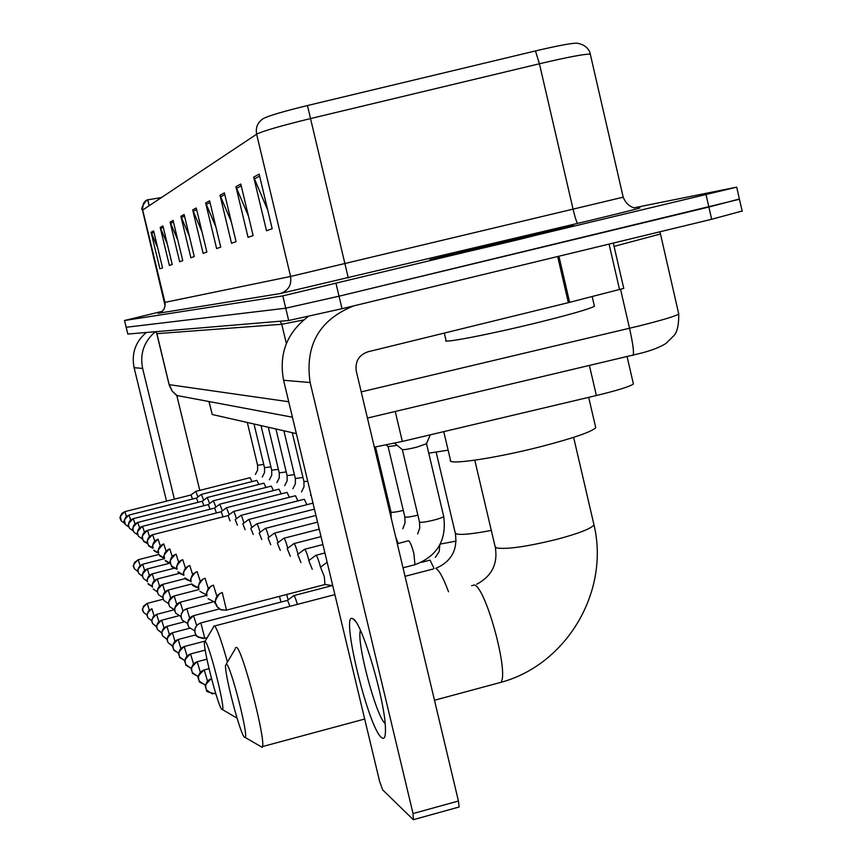 <?xml version="1.0" encoding="UTF-8"?>
<svg xmlns="http://www.w3.org/2000/svg" width="863" height="863" viewBox="0 0 863 863"><rect width="100%" height="100%" fill="white"/><g stroke="black" fill="none" stroke-linecap="round" stroke-linejoin="round"><path stroke-width="1.29" d="M296.354 433.614L212.222 414.499L209.019 401.824M633.237 383.248L633.41 384.003C629.914 386.538 617.574 390.378 596.376 395.524L402.331 441.435L374.348 447.153M590.454 54.887L590.281 54.142C590.465 53.733 588.728 45.113 577.153 43.215C572.374 42.956 558.469 45.523 535.448 50.939L307.465 105.534C283.107 111.489 268.404 115.836 263.344 118.555C257.67 122.222 255.437 127.433 256.635 134.197L142.492 210.162L165.016 305.524L164.207 308.512L162.266 311.316L124.509 320.507L127.8 334.035L288.674 320.507L342.007 308.706L711.662 219.278L742.126 211.014M127.886 334.046L126.16 327.271L285.739 308.199L339.03 296.192L708.868 207.044L739.397 199.008M484.995 245.933L430.195 259.687C424.272 261.629 472.395 250.712 518.836 239.547L572.719 226.052C579.99 223.744 530.465 235.006 484.995 245.933L430.195 259.687C424.272 261.629 472.395 250.712 518.836 239.547L572.719 226.052C579.99 223.744 530.465 235.006 484.995 245.933M124.509 320.507L126.246 327.271L285.739 308.199L339.03 296.192L739.451 199.245L742.202 211.327M147.67 200.043L145.61 200.766L143.485 203.388L142.46 209.148L164.962 302.363L290.583 276.451L623.205 197.185M124.596 320.497L282.794 295.89L736.7 187.152L634.197 207.778M224.38 192.881L236.063 241.629L231.521 243.247L220 195.232L224.38 192.881M240.799 184.046L253.118 235.534L248.048 237.347L235.923 186.667L240.799 184.046M259.159 174.175L272.179 228.717L266.505 230.745L253.69 177.109L259.159 174.175M184.143 214.52L194.261 256.559L190.874 257.778L180.874 216.268L184.143 214.52M173.075 220.464L182.762 260.669L179.666 261.78L170.087 222.071L173.075 220.464M162.934 225.923L172.233 264.434L169.385 265.459L160.194 227.401L162.934 225.923M153.614 230.939L162.546 267.897L159.914 268.835L151.079 232.298L153.614 230.939M209.612 200.82L220.734 247.109L216.624 248.576L205.664 202.945L209.612 200.82M196.268 207.994L206.861 252.061L203.139 253.388L192.686 209.925L196.268 207.994M149.17 205.631L147.724 199.644L149.04 205.718M147.778 199.86L161.327 197.551M201.964 231.672L192.686 209.925M215.879 226.904L205.664 202.945M157.659 247.703L151.079 232.298M167.325 244.089L160.194 227.401M177.843 240.238L170.087 222.071M189.342 236.106L180.874 216.268M267.767 210.227L253.69 177.109M248.49 216.214L235.923 186.667M231.306 221.759L220 195.232M146.311 332.492C135.394 341.834 131.327 353.571 134.11 367.692L166.527 501.133M155.351 331.726C143.981 341.468 139.741 353.69 142.632 368.415L174.38 499.159M199.785 490.378L176.839 395.578M221.78 709.375L222.514 709.634C225.47 708.21 209.31 644.316 205.297 641.533L204.455 642.309C203.323 649.483 217.789 705.513 221.78 709.375M213.614 626.225L214.671 625.945C217.411 629.407 221.672 641.446 227.444 662.061M428.749 453.172L448.124 450.162M244.337 737.218L245.275 737.509C248.533 735.384 231.252 667.466 226.624 664.154L225.556 665.254C224.466 673.981 239.763 732.698 244.337 737.218M235.362 647.779L236.71 647.347C242.87 651.004 265.61 738.404 262.492 746.571L262.19 747.358L260.367 746.29M443.755 431.64L450.475 460.119C446.419 465.524 495.146 458.404 541.328 446.516C573.377 438.156 591.511 431.888 595.74 427.724L595.416 426.365M288.166 599.85L286.667 594.531M281.025 602.05L279.407 596.419M297.357 604.391C295.567 598.167 294.315 595.243 293.603 595.643M289.936 606.333L287.595 600.346L200.701 622.957L197.271 624.888L195.081 628.426L194.865 632.083L195.923 634.844L198.091 637.174L203.56 638.534M197.951 496.959L195.761 491.392L190.928 494.995L124.833 511.64C116.268 519.677 121.866 518.307 120.378 518.857L121.252 520.896L124.693 523.366L121.252 520.896L120.378 516.29L121.963 513.312L124.887 511.619L126.419 516.398M192.514 499.051L191.014 494.974M203.679 500.195L201.37 494.38L196.516 498.037M198.112 502.298L196.451 498.059L128.965 515.071C120.237 523.258 125.922 521.899 124.412 522.439L125.318 524.531L128.9 527.066L125.318 524.531L124.423 519.828L126.041 516.786L129.019 515.06L130.626 520.065M209.644 503.571L207.239 497.498L202.276 501.23M203.948 505.696L202.212 501.274M215.879 507.11L213.355 500.767L208.22 504.618M210.043 509.235L208.328 504.585M222.406 510.81L219.752 504.175L214.585 508.07M216.419 512.956L214.617 508.08L142.492 526.333C133.215 534.995 139.223 533.593 137.649 534.219L138.609 536.441L142.665 539.192M229.234 514.693L226.451 507.746L221.176 511.727M223.096 516.84L221.208 511.748L147.422 530.432C137.907 539.375 144.099 537.843 142.481 538.534L143.452 540.777L147.692 543.614M236.397 518.771C234.973 513.733 233.992 511.306 233.463 511.489M230.087 520.928L228.102 515.578L152.589 534.736C142.859 543.83 149.191 542.32 147.53 543.054L148.522 545.319L152.967 548.242C149.59 546.711 148.112 545.74 148.522 545.319L147.573 543.14C146.99 538.965 148.684 536.15 152.675 534.704L154.736 541.123M243.905 523.054C242.417 517.768 241.381 515.211 240.82 515.405M237.422 525.211L235.2 519.623M251.791 527.563C250.227 521.996 249.148 519.321 248.533 519.526M245.135 529.72L242.794 523.852M260.087 532.309C258.447 526.452 257.303 523.636 256.645 523.852M253.237 534.467L250.766 528.285M268.825 537.325C267.099 531.144 265.89 528.167 265.189 528.415M261.769 539.483L259.159 532.956M278.037 542.622C276.225 536.096 274.952 532.956 274.186 533.215M270.766 544.769L268.005 537.886M287.767 548.232C285.869 541.317 284.51 538.005 283.679 538.285M280.27 550.357L277.336 543.086M298.059 554.175C296.052 546.851 294.607 543.345 293.722 543.647M290.313 556.279L287.206 548.577M315.534 555.524L308.932 560.508C306.85 552.708 305.308 548.997 304.337 549.332M300.96 562.568L297.649 554.391M324.941 584.553L324.315 576.635L320.486 567.12C318.285 558.9 316.656 554.974 315.599 555.362M312.255 569.256L308.727 560.562M417.843 515.2C410.788 516.851 406.462 517.466 404.866 517.034L388.102 446.592L397.228 445.373M426.549 443.873L443.701 516.452C443.075 517.315 439.882 518.512 434.1 520.044C426.333 521.942 421.478 522.654 419.547 522.191L402.341 449.612C404.143 449.871 408.976 449.051 416.851 447.142L426.473 443.701M381.543 737.585C368.145 727.984 339.569 609.03 353.064 618.868L353.172 618.933C361.726 621.792 385.168 700.929 385.448 728.469C385.675 736.84 384.38 739.882 381.543 737.585M360.443 630.443C356.149 641.306 375.923 716.053 385.125 723.582M308.156 316.592C286.883 332.633 278.695 353.852 283.582 380.281L379.634 781.468L382.687 789.904L413.323 819.699L413.043 813.572L458.426 801.015L356.29 371.144C354.984 361.468 358.857 355.027 367.929 351.802L568.372 302.654L557.66 256.538M353.938 305.826C319.375 319.59 304.768 345.146 310.119 382.514L413.043 813.572M458.426 801.015L459.116 807.002L458.555 807.175M623.744 288.361L568.372 302.654M444.326 333.075L446.031 340.346C440.281 343.927 490.669 334.229 538.89 322.298C570.659 314.391 589.17 309.062 594.424 306.311L594.229 305.47M490.162 244.963L452.848 254.38L548.803 231.737L490.162 244.963M209.17 401.856L212.222 414.499M395.232 411.478L402.331 441.435M589.407 365.481L596.376 395.524M361.219 391.878L639.31 325.901C661.867 320.238 675.028 316.29 678.771 314.078L678.588 313.269M620.562 289.418L629.526 328.274C632.784 342.924 634.025 351.867 633.226 355.103L632.698 355.405M660.368 234.013L614.068 246.397M711.662 219.278L706.085 194.801M342.007 308.706L336.052 283.679M288.674 320.507L282.794 295.89M292.417 417.196L176.667 395.47L172.169 391.155L169.375 385.588L156.915 333.657L155.761 331.694M286.354 343.539L281.748 324.283L156.915 333.657L155.89 331.683M303.668 319.946L281.748 324.283L280.173 321.23M177.551 396.02L172.287 391.176L169.277 384.671L288.727 401.748M637.789 208.199C646.322 206.624 630.389 210.712 590.001 220.464L280.205 293.571L159.515 313.075M307.465 105.534L310.529 118.565C280.691 125.858 262.73 131.068 256.635 134.197L290.583 276.451C291.759 285.038 288.307 290.745 280.205 293.571M535.448 50.939L539.418 63.776L310.529 118.565L348.307 278.005M634.769 207.983C635.966 207.972 627.53 207.864 623.215 197.249L590.281 54.142C584.661 53.916 567.714 57.131 539.418 63.776L573.118 209.396C575.179 217.961 576.721 222.632 577.746 223.398M164.79 302.384L164.962 302.363C165.739 307.951 163.474 311.662 158.166 313.506M196.645 209.558L193.183 211.403M184.499 216.009L181.349 217.692M173.42 221.899L170.54 223.431M163.258 227.293L160.626 228.695M153.927 232.255L151.5 233.539M210.011 202.46L206.181 204.499M224.79 194.607L220.55 196.872M241.23 185.879L236.494 188.393M259.623 176.117L254.294 178.943M142.632 368.415L134.11 367.692M491.306 530.389C472.773 533.97 461.09 535.136 456.236 533.884L455.168 532.665L436.16 452.158M448.501 591.759C443.409 577.973 439.159 570.163 435.739 568.329M497.638 683.226L500.918 682.342C509.159 672.903 485.707 587.207 474.337 584.985L471.619 585.697M593.701 523.604L593.981 524.855C591.338 528.544 579.095 533.345 557.25 539.235C526.689 546.732 506.387 549.612 496.365 547.897L495.038 546.301L474.79 460.195M147.195 603.356C138.997 610.875 144.024 610.109 142.751 610.475L143.409 612.223L142.643 609.386L143.528 606.139L147.185 603.377M143.409 612.223L147.142 615.082L143.409 612.223M149.288 610.065L147.271 603.356L163.301 599.192M151.877 608.739L151.791 608.76C143.431 616.43 148.565 615.632 147.26 616.02L147.929 617.8L151.834 620.734L147.929 617.8L147.152 614.898L148.447 611.015L151.877 608.739L153.981 615.75M156.742 626.635L152.654 623.615L151.856 620.659L153.183 616.678L156.591 614.359C148.08 622.137 153.28 621.436 151.964 621.802L152.654 623.615L156.149 626.473M158.889 621.705L156.678 614.359L173.948 609.861M161.877 632.806L157.584 629.688L156.947 628.091C156.408 624.208 157.994 621.587 161.705 620.227L161.608 620.227C152.902 628.188 158.22 627.455 156.883 627.843L157.584 629.688L161.252 632.644M164.013 627.93L161.705 620.227L178.533 615.826M167.26 639.246L162.729 636.042L162.093 634.413C161.532 630.443 163.161 627.757 166.947 626.355L166.85 626.355C157.961 634.521 163.387 633.69 162.017 634.143L162.729 636.042L166.581 639.084M169.364 634.445L166.947 626.355M172.891 645.988L168.134 642.687L167.476 641.026C166.904 636.959 168.565 634.208 172.438 632.773L172.33 632.784C163.269 641.047 168.781 640.324 167.4 640.756L168.134 642.687L172.179 645.837M174.973 641.285L172.438 632.773M178.803 653.054C174.466 650.842 172.794 649.71 173.776 649.656L173.107 647.94C172.524 643.787 174.218 640.972 178.199 639.505L178.08 639.505C168.803 647.994 174.445 647.228 173.032 647.682L173.776 649.656L178.048 652.903M180.852 648.458L178.199 639.505M185.016 660.454C180.443 658.221 178.673 657.056 179.709 656.959L179.019 655.211C178.425 650.95 180.162 648.059 184.229 646.56L184.099 646.56C174.606 655.276 180.389 654.467 178.943 654.952L179.709 656.959L184.218 660.314M187.023 655.999L184.229 646.56M191.554 668.221C186.764 665.999 184.887 664.801 185.933 664.629L185.232 662.838C184.617 658.469 186.397 655.513 190.561 653.971L190.421 653.971C180.734 662.816 186.613 662.061 185.157 662.59L185.933 664.629L190.723 668.102M193.506 663.927L190.561 653.971M198.447 676.387C193.377 674.154 191.392 672.924 192.481 672.687L191.759 670.853C191.133 666.376 192.956 663.345 197.228 661.759L197.077 661.77C187.152 670.853 193.172 670.055 191.683 670.616L192.481 672.687L197.573 676.29M200.335 672.299L197.228 661.759M205.718 684.985C200.389 682.784 198.274 681.511 199.364 681.177L198.63 679.289C197.983 674.693 199.86 671.587 204.24 669.958L204.078 669.968C193.927 679.213 200.054 678.523 198.555 679.062L199.364 681.177L204.811 684.898M207.508 681.123L204.24 669.958M211.511 678.534L211.457 678.62C201.047 688.135 207.336 687.315 205.793 687.951L206.635 690.13L212.46 693.981M215.34 693.787L215.502 693.744C208.544 692.525 205.588 691.317 206.635 690.13L205.869 688.189C205.211 683.518 207.098 680.335 211.532 678.62M215.782 693.669L215.448 692.59M138.188 559.731C129.644 567.703 135.135 566.516 133.7 567.013L134.445 568.868L133.571 565.815L134.466 562.536L138.177 559.742M134.445 568.868L138.037 571.565L134.445 568.868M140.076 565.599L138.253 559.72L159.029 554.413M144.628 570.378L142.643 564.251C133.938 572.363 139.526 571.177 138.058 571.673L138.835 573.571L142.578 576.344L138.835 573.571L138.112 571.845L138.263 568.383L140.227 565.502L142.719 564.229L164.466 558.663M147.325 581.338L143.409 578.49L142.675 576.721C142.136 572.87 143.7 570.27 147.379 568.933L147.293 568.954C138.404 577.282 144.121 576.02 142.622 576.56L143.409 578.49L147.336 581.338M149.375 575.384L147.379 568.933L169.299 563.312M152.168 573.863C143.085 582.32 148.911 581.079 147.39 581.651L147.444 581.813C146.893 577.876 148.501 575.222 152.255 573.852L152.168 573.873M148.188 583.625L152.298 586.56C149.083 584.931 147.713 583.96 148.188 583.625M154.348 580.616L152.255 573.852L174.035 568.264M157.26 579.008C148.263 587.153 153.722 586.441 152.352 586.872L152.427 587.142C151.866 583.118 153.506 580.4 157.346 578.997L157.249 579.019M153.193 588.987L157.498 592.018L153.193 588.987M159.547 586.106L157.346 578.997M164.995 591.867L162.589 584.391C153.387 592.752 158.975 592.007 157.573 592.45L158.436 594.618L162.956 597.735L158.436 594.618L157.649 592.719C157.077 588.598 158.749 585.815 162.686 584.38L185.383 578.534M170.712 597.919L168.177 590.044C158.792 598.501 164.466 597.822 163.053 598.307L163.927 600.508L168.684 603.722L163.927 600.508L163.129 598.566C162.535 594.348 164.25 591.5 168.285 590.033L191.899 583.938M174.693 610.001L169.698 606.7L168.868 604.715C168.263 600.389 170.033 597.466 174.153 595.955L174.035 595.977C164.423 604.661 170.238 603.938 168.792 604.456L169.698 606.7L174.693 610.012M176.71 604.283L174.153 595.955L198.997 589.537M183.021 610.982L180.194 602.201C170.356 611.144 176.311 610.368 174.833 610.918L175.75 613.205L181.036 616.614L175.75 613.205L174.909 611.166C174.294 606.732 176.095 603.733 180.324 602.18L206.764 595.341M186.818 608.739L183.398 610.594L181.327 613.981L181.025 616.43L182.125 620.044L187.703 623.561L182.125 620.044L181.262 617.951C180.626 613.399 182.481 610.335 186.818 608.739L189.666 618.059M196.667 625.524L193.506 615.664C183.183 625.017 189.396 624.219 187.875 624.855L188.835 627.25L194.747 630.875L188.835 627.25L187.951 625.103C187.303 620.432 189.202 617.282 193.657 615.643L219.321 608.965M178.177 639.483L195.923 634.855L195.016 632.644C194.348 627.843 196.3 624.607 200.863 622.924L204.779 638.307L207.206 637.671M434.035 568.426L430.044 560.109L421.586 562.363M440.259 544.078L456.117 541.09M204.617 638.34L204.779 638.307C197.746 637.045 194.801 635.891 195.923 634.844M247.303 422.471L257.606 465.265L263.733 464.434M251.985 481.63L250.162 477.681L195.869 491.36M254.002 423.992L264.51 467.692L270.896 466.829M258.824 484.499L256.915 480.367L201.489 494.348M135.027 523.895L133.28 518.663C124.348 527.045 130.184 525.599 128.63 526.214L129.547 528.329L133.28 530.928L129.547 528.329L128.673 526.344C128.145 522.525 129.698 519.958 133.344 518.641L202.212 501.263M260.993 425.578L271.716 470.216L278.393 469.321M265.966 487.487L263.959 483.172L207.368 497.476M139.623 527.897L137.778 522.406C128.673 530.939 134.606 529.504 133.042 530.13L133.981 532.288L137.864 534.974L133.981 532.288L133.085 530.26C132.535 526.354 134.132 523.733 137.853 522.395L208.22 504.607M268.285 427.239L279.234 472.859L286.214 471.921M273.42 490.616L271.327 486.106L213.495 500.734M142.665 539.181L138.609 536.441L137.692 534.359C137.131 530.367 138.76 527.681 142.568 526.311L144.423 532.093M275.912 428.965L287.099 475.61L294.402 474.639M281.209 493.884L279.008 489.17L219.903 504.143M147.692 543.604C144.466 542.115 143.053 541.166 143.452 540.777L142.514 538.652C141.942 534.564 143.603 531.824 147.508 530.411L149.461 536.495M283.884 430.777L295.329 478.501L302.978 477.487M289.364 497.315L287.055 492.374L226.613 507.703M292.244 432.676L303.938 481.522L307.767 481.306M297.908 500.907L295.48 495.729L233.636 511.435M158.005 539.235C148.08 548.512 154.509 547.013 152.837 547.778L152.87 547.854C152.276 543.571 154.013 540.691 158.102 539.213L158.005 539.246M158.501 553.086C154.962 551.533 153.409 550.54 153.851 550.087L158.501 553.107M306.872 504.693L304.315 499.246L241.014 515.362M160.27 545.988L158.102 539.213M163.592 544.003C153.56 553.615 160.108 551.889 158.414 552.752L158.447 552.805C157.832 548.426 159.612 545.47 163.797 543.949L163.7 543.981M159.45 555.092L164.326 558.199C160.604 556.603 158.986 555.578 159.45 555.092M166.084 551.101L163.797 543.949M169.375 549.051C159.428 558.868 165.966 557.013 164.272 557.983L164.294 558.016C163.668 553.517 165.502 550.486 169.795 548.922L169.677 548.954M165.329 560.367L170.453 563.561C166.559 561.942 164.844 560.885 165.329 560.367M172.212 556.495L169.795 548.922M175.437 554.37C165.599 564.542 172.125 562.342 170.432 563.474L171.521 565.901L170.464 563.496C169.817 558.879 171.694 555.772 176.095 554.165L175.976 554.197M171.521 565.901L176.915 569.213C172.816 567.563 171.014 566.473 171.521 565.901M178.663 562.201L176.095 554.165M181.813 559.99C172.568 569.515 178.307 568.145 176.883 569.03L176.958 569.278C176.3 564.531 178.231 561.338 182.751 559.688L182.622 559.731M178.048 571.748L183.743 575.157C179.418 573.485 177.519 572.363 178.048 571.748M185.459 568.221L182.751 559.688M188.522 565.955C179.86 574.747 184.909 574.262 183.69 574.855L183.819 575.384C183.139 570.508 185.124 567.218 189.774 565.524L189.633 565.567M190.96 581.414C186.397 579.753 184.391 578.588 184.93 577.919L190.96 581.435M192.654 574.607L189.774 565.524M195.599 572.277C187.12 581.554 192.179 580.519 190.939 581.338L191.079 581.835C190.378 576.818 192.417 573.442 197.196 571.694L197.044 571.738M198.598 588.037C193.787 586.376 191.662 585.179 192.222 584.445L198.609 588.07M200.259 581.392L197.196 571.694M388.393 506.236L389.515 505.966M203.064 579.008C194.844 588.642 199.871 587.218 198.619 588.167L198.76 588.674C198.048 583.507 200.14 580.022 205.06 578.232L204.887 578.275M206.71 595.06L199.936 591.36L206.721 595.092M375.502 446.958L391.036 512.18C392.492 512.579 396.559 512.007 403.258 510.454M208.328 588.598L205.06 578.232M210.96 586.193C203.085 596.031 207.994 594.294 206.775 595.448L206.915 595.923C206.181 590.605 208.339 587.013 213.398 585.157L213.215 585.2M215.34 602.503L208.123 598.695L215.34 602.536M398.199 543.507L395.664 536.862M216.883 596.29L213.398 585.157M219.342 593.863C210.809 607.39 217.012 601.166 216.829 606.484L215.577 603.625C214.822 598.135 217.044 594.434 222.266 592.525L222.061 592.579M226.505 610.13L222.266 592.525M325.297 584.456L226.02 610.238L220.486 609.569L216.829 606.484L221.079 609.871L226.538 610.152M414.305 564.877L414.941 564.715L413.927 553.863C411.931 546.074 410.119 541.705 408.49 540.734L397.304 543.744M403.021 567.811L414.941 564.715C437.228 556.279 446.818 540.195 443.701 516.452L443.658 516.257M310.119 382.514L283.582 380.281M558.933 256.225L569.634 302.341M619.569 289.666L609.062 244.1M627.077 356.559L633.41 384.003M659.968 231.791L678.771 314.078C678.814 324.768 677.282 331.867 674.154 335.373L666.171 343.301C659.731 347.39 650.702 350.842 639.095 353.636L367.444 418.059M169.094 384.574L156.764 333.636M146.883 199.968C142.276 205.513 140.809 208.9 142.481 210.141M736.7 187.152L739.451 199.245M436.182 568.21C451.371 561.403 457.757 549.785 455.34 533.356M222.514 709.634L237.055 718.135M433.55 568.9L405.038 576.322M334.898 594.607L214.671 625.945M205.038 641.328L213.463 627.11M476.732 584.251C491.802 576.15 497.994 563.83 495.297 547.293M245.275 737.509L262.19 747.358M573.625 437.347L593.981 524.855C609.936 591.263 566.851 664.586 500.918 682.342L434.488 700.238M364.682 719.041L262.492 746.571M595.74 427.724L588.685 397.347M226.343 663.917L235.189 648.976M166.926 626.333L183.797 621.953M172.417 632.752L189.59 628.286M184.207 646.538L205.211 641.047M190.54 653.949L205.211 650.098M197.206 661.738L206.926 659.181M204.218 669.936L209.04 668.663M157.336 578.987L179.428 573.323M186.807 608.728L212.514 602.072M439.817 544.931L439.181 551.586L435.276 557.369M332.352 585.567L293.927 595.567M287.552 600.324L293.56 595.761M257.606 465.265L257.638 469.99L255.405 474.434M264.51 467.692L264.542 472.514L262.266 477.066M271.726 470.249L271.748 475.168L269.418 479.806M279.245 472.892L279.278 477.908L276.894 482.654M287.109 475.653L287.142 480.777L284.725 485.621M295.34 478.544L295.373 483.765L292.913 488.717M303.949 481.565L303.992 486.894L301.511 491.953M228.069 515.567L233.431 511.554M310.982 494.736L310.529 495.33M235.265 519.612L240.777 515.481M312.999 503.129L248.749 519.472M242.859 523.83L248.501 519.602M314.434 509.138L256.883 523.798M250.853 528.264L256.613 523.938M315.944 515.459L265.448 528.35M259.256 532.935L265.146 528.512M317.541 522.137L274.466 533.14M268.113 537.854L274.143 533.323M319.234 529.181L283.992 538.21M277.465 543.054L283.625 538.404M321.014 536.646L294.067 543.561M287.357 548.534L293.657 543.787M390.982 512.126L391.176 517.983M322.913 544.553L304.725 549.235M297.821 554.348L304.283 549.483M404.801 516.98L405.038 522.849L402.816 528.749M324.92 552.956L316.041 555.243M388.156 446.635L386.16 444.984M419.483 522.137L419.752 527.973L417.67 533.895M426.3 444.1L430.303 434.823M320.734 567.056L327.142 562.223M402.341 449.612L394.607 443.204M325.232 584.553L332.751 585.632M355.588 621.5L353.064 618.868M459.116 807.002L413.83 819.548M623.766 288.447L613.302 243.075M594.424 306.311L592.191 296.613"/></g></svg>
